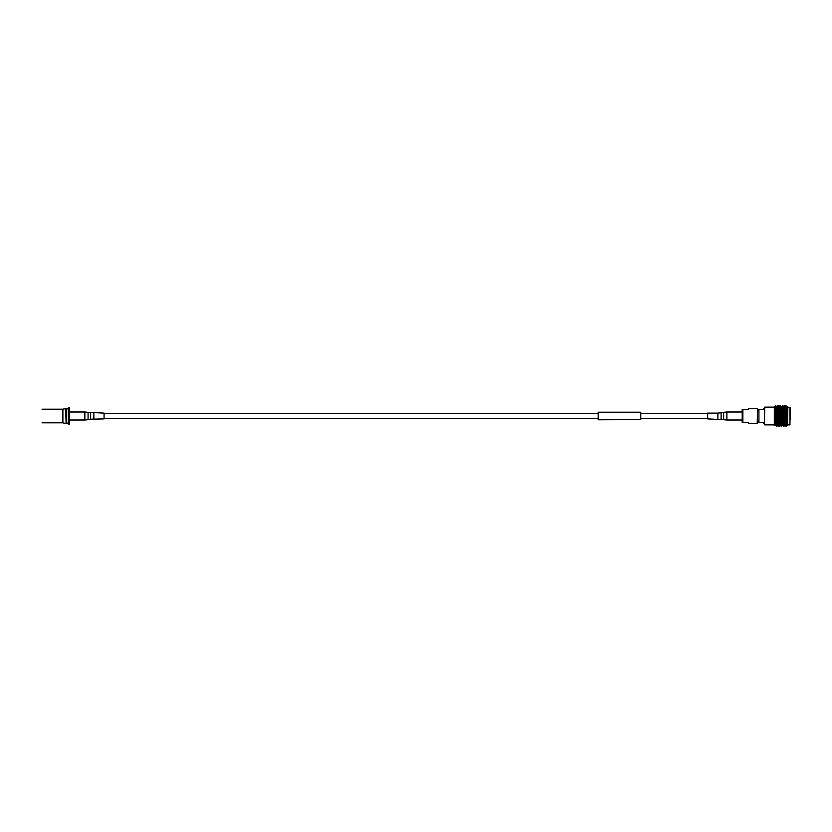 <?xml version="1.0" encoding="UTF-8"?>
<svg xmlns="http://www.w3.org/2000/svg" width="832" height="832" viewBox="0 0 832 832"><rect width="100%" height="100%" fill="white"/><g stroke="black" fill="none" stroke-linecap="round" stroke-linejoin="round"><path stroke-width="1.25" d="M707.668 413.442L640.765 413.442M598.198 413.442L104.073 413.442M707.668 418.558L640.765 418.558M598.198 418.558L104.073 418.558M42.026 409.188L62.889 409.188L62.889 422.812L42.026 422.812M68.286 408.855L66.518 408.855L66.518 423.145L68.286 423.145M65.645 408.522L66.123 423.478L66.123 408.522L62.889 409.188M62.889 422.812L65.645 423.478M69.524 407.909L68.286 407.909L68.286 424.091L69.524 424.091L69.524 407.909M640.765 419.609L598.198 419.786L598.198 412.214L640.765 412.214L640.765 419.609M790.4 419.234L790.4 407.545L787.852 407.118M764.348 424.455L764.774 407.118L764.348 424.455M764.348 408.335L763.495 408.335L763.495 409.344L758.93 409.344L758.93 422.656L763.495 422.656L763.495 423.665L764.348 423.665M757.609 421.938L758.93 421.938M757.609 410.062L758.93 410.062M757.609 408.762L757.182 423.665L757.609 408.762M757.182 423.665L748.592 423.665L748.592 422.656L742.206 422.656L742.206 409.344L748.592 409.344L748.592 408.335L757.182 408.335M742.872 409.344L742.872 422.656M776.911 420.066C776.61 428.719 776.318 428.667 776.027 419.91L774.488 407.15L775.559 425.079L775.965 420.898M776.027 419.91L775.757 405.642L774.322 407.056L774.322 424.944L774.998 425.62L775.31 425.09L774.488 407.15M775.278 419.775C775.039 431.246 774.79 423.644 774.53 412.506L774.488 411.133M785.71 408.335L787.114 425.11L786.146 426.639L785.096 405.444L784.451 408.335M786.146 426.639L785.023 425.079L783.567 426.639L782.652 425.079L781.498 406.89L782.413 425.09L781.498 426.639L780.291 425.079L778.835 426.639L777.92 425.079L776.474 406.89L777.681 425.09L776.766 426.639L775.289 425.11M786.198 423.665L786.146 424.871C785.834 430.945 785.512 421.054 785.19 411.934L784.753 405.361M784.306 420.066C783.91 433.004 783.515 424.372 783.12 411.934L782.704 405.371L781.498 406.89M784.004 420.066C783.619 433.004 783.224 424.372 782.829 411.934L782.382 405.361M781.934 420.066C781.55 433.004 781.154 424.372 780.759 411.934L780.364 405.444L779.106 406.921L780.291 425.079M781.643 420.066C781.248 433.004 780.853 424.372 780.458 411.934L780.021 405.361M779.574 420.066C779.178 433.004 778.783 424.372 778.388 411.934L777.972 405.371L776.766 406.89M779.282 420.066C778.887 433.004 778.492 424.372 778.097 411.934L777.66 405.361M786.011 408.335L787.498 425.277L787.852 407.056L786.75 405.974L786.583 408.335M787.686 422.77C787.457 429.822 787.249 421.002 787.041 412.277L786.76 405.974L786.198 406.921M785.034 408.335L784.014 408.335L784.014 412.641M781.123 411.102L781.342 407.597M784.732 405.371L783.838 406.921L785.023 425.079M777.213 420.066C776.818 433.004 776.422 424.372 776.027 411.934M779.137 406.89L780.021 425.11M780.822 411.102L781.206 406.89M783.193 411.102L783.619 406.973L784.753 425.11M104.073 418.756L104.073 413.109L88.078 412.308L88.078 419.692L90.636 419.203L90.636 412.797M717.881 418.891L717.881 413.109L707.668 413.109L707.668 418.891L723.653 419.692L723.653 412.308L726.877 411.996L726.877 420.004L723.653 419.692M787.852 424.882L789.974 424.882L789.974 407.118M93.85 418.756L93.85 413.109M88.078 419.692L84.854 420.004L84.854 411.996L69.524 411.996M717.881 413.109L721.105 412.797L721.105 419.203M774.322 424.882L764.774 424.882M785.335 408.335L786.146 408.335M780.728 411.102L781.581 411.102M783.869 406.89L782.704 405.371M776.495 406.91L775.757 405.642M778.866 406.91L777.972 405.371M781.227 406.91L780.333 405.371M785.959 406.91L785.065 405.371M774.322 407.118L764.774 407.118M104.073 418.891L90.636 419.203M84.854 420.004L69.524 420.004M84.854 411.996L88.078 412.308M726.877 420.004L742.206 420.004M726.877 411.996L742.206 411.996M721.105 412.797L723.653 412.308"/></g></svg>
